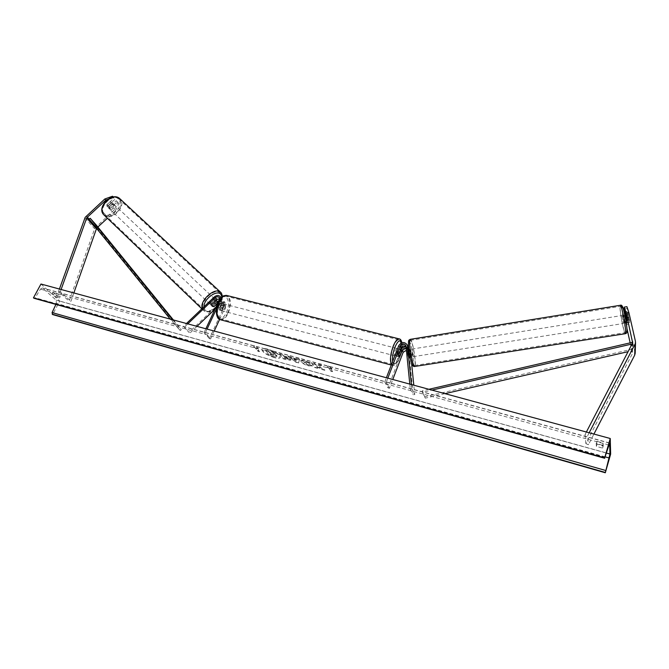 <?xml version="1.0" encoding="UTF-8"?>
<svg xmlns="http://www.w3.org/2000/svg" width="669" height="669" viewBox="0 0 669 669"><rect width="100%" height="100%" fill="white"/><g stroke="black" fill="none" stroke-linecap="round" stroke-linejoin="round"><path stroke-width="0.5" stroke-dasharray="3.35 2.51" d="M212.073 304.186L211.237 303.392L215.978 298.859C218.37 297.036 220.385 297.036 222.016 298.867L222.1 302.145L219.474 307.799L220.561 310.458L221.397 310.207L224.006 304.579L225.545 306.544L225.461 303.274C223.831 301.46 221.832 301.451 219.465 303.266L189.001 332.401L183.507 326.33L186.467 323.503M217.442 301.744L213.185 305.808L211.32 305.449L211.237 303.392M216.463 308.894L220.527 300.147L220.887 298.098M217.918 302.873L218.746 302.079C220.327 300.866 221.665 300.874 222.752 302.087L222.81 304.27L220.201 309.898L219.365 310.14L218.278 307.489L220.895 301.844L220.845 299.645L219.583 298.784M187.772 323.863L184.335 327.149L183.507 326.33M209.389 338.614L204.095 332.552L205.308 332.886L210.584 338.94L209.389 338.614L224.358 306.235L224.299 304.052C223.212 302.84 221.882 302.84 220.302 304.052L215.017 309.103M210.584 338.94L214.231 331.038M219.591 319.431L225.545 306.544M184.335 327.149L189.001 332.401M196.979 326.363L189.812 333.212M204.095 332.552L205.86 328.772M205.308 332.886L207.072 329.098M219.031 300.481C221.121 299.536 222.752 299.804 223.923 301.301L224.006 304.579M218.278 307.489L219.474 307.799M213.963 306.544L213.185 305.808M220.201 309.898L221.397 310.207M118.848 203.568L117.744 202.54L114.131 210.033L115.227 211.061L118.848 203.568L117.343 201.745L110.193 208.302L108.261 207.758L107.977 205.692L106.873 204.647L114.048 198.074L112.517 196.234M117.343 201.745L116.239 200.717L109.097 207.265L107.165 206.713L106.873 204.647M114.131 210.033L94.881 228.096L69.124 301.192L70.914 301.326L73.849 292.947M97.866 227.017L96.62 228.254M113.312 196.97L114.048 198.074M59.416 289.033L58.554 291.441L69.124 301.192M61.113 289.493L60.369 291.575L70.914 301.326M60.369 291.575L58.554 291.441M115.227 211.061L107.408 218.253M107.977 205.692L115.16 199.111M113.63 197.263L107.784 199.362M116.239 200.717L117.744 202.54M110.193 208.302L109.097 207.265M624.938 315.04L626.644 322.625L629.638 322.115L626.928 306.678M624.821 311.679L626.861 311.344L628.718 324.172L635.174 353.207M630.165 342.854L632.347 353.717L585.877 443.606L588.402 444.768L593.93 434.064M624.227 309.036L626.903 308.601M589.18 432.776L587.633 435.77L588.402 444.768M586.379 432.015L585.041 434.591L587.633 435.77M585.041 434.591L585.877 443.606M628.718 324.172L626.067 324.59L626.953 328.529M624.202 312.105L624.185 313.661L626.836 313.234M626.067 324.59L624.185 313.661M626.861 311.344L629.328 322.207M626.686 319.933L629.378 319.506M406.1 346.525L406.978 348.189L408.299 357.079L410.122 357.162M398.741 345.605L399.686 347.587C402.236 343.941 405.021 343.565 408.015 346.467M409.796 384.106L410.273 388.94L411.828 388.706L414.747 394.601L413.802 385.193M411.418 384.541L411.828 388.706M387.828 378.144L386.214 382.359L384.775 381.966L388.028 387.886L401.76 351.936C404.686 348.081 407.538 347.922 410.306 351.459L411.552 362.874M406.459 350.247L408.993 352.546L413.208 394.827L414.747 394.601M388.028 387.886L389.45 388.279L392.795 379.49M408.684 348.265L409.604 350.364L410.248 356.811M410.273 388.94L413.208 394.827M408.734 357.054L407.965 350.021L406.284 348.432M386.214 382.359L389.45 388.279M399.686 347.587L397.277 353.859L397.821 356.577L398.44 356.234L400.831 349.987L401.76 351.936M384.775 381.966L386.389 377.751M408.508 348.089L406.142 346.943M401.057 349.486L400.831 349.987M398.699 354.227L397.277 353.859M407.622 354.67L409.144 354.428M399.811 356.594L398.44 356.234M220.235 303.45L218.261 307.69L219.7 308.066L220.335 305.49L221.673 303.818L220.235 303.45L223.337 303.893L221.297 305.741C220.335 308.426 220.494 310.098 221.765 310.767L223.814 308.919C224.767 306.235 224.608 304.562 223.337 303.893M223.479 306.109L222.852 308.668L221.523 310.341L220.093 309.973L222.049 305.741L223.479 306.109L221.523 310.341M222.049 305.741L220.937 303.283M395.964 352.814C395.622 354.863 395.764 355.992 396.399 356.209L398.047 354.043C398.983 351.108 399.017 349.343 398.164 348.75L397.269 349.419M398.674 354.436L396.968 353.993L397.654 351.2L398.774 349.285L400.43 349.711M401.567 351.994L399.861 351.56L398.072 356.251L399.769 356.686M218.261 307.69L219.365 310.14L220.093 309.973M221.673 303.818L219.7 308.066M398.774 349.285L396.968 353.993M398.072 356.251L399.861 351.56M396.633 353.675C397.57 350.74 397.603 348.975 396.742 348.382L395.095 350.539C394.158 353.483 394.125 355.247 394.986 355.841L396.633 353.675M222.501 306.051L224.541 304.203C225.804 304.872 225.963 306.544 225.01 309.229L222.961 311.077C221.698 310.408 221.539 308.735 222.501 306.051M227.861 312.833C225.813 317.031 223.555 319.08 221.079 318.988C216.898 316.78 216.396 311.236 219.566 302.338C221.623 298.198 223.864 296.175 226.281 296.267C230.479 298.483 231.006 304.01 227.861 312.833M393.297 346.86C390.194 356.619 390.069 362.473 392.912 364.421C394.702 364.279 396.525 361.887 398.381 357.246C401.45 347.579 401.567 341.767 398.716 339.793C396.968 339.911 395.162 342.269 393.297 346.86M108.069 205.985L106.831 204.814L107.165 206.713L108.93 207.29L112.183 204.313L111.865 202.406L110.101 201.821L111.338 202.991L108.069 205.985L111.338 202.991M113.655 204.095L113.421 203.861C109.984 203.51 108.495 205.023 108.955 208.41L109.172 208.628C112.601 208.987 114.09 207.482 113.655 204.095M215.56 299.812L215.351 299.603C211.981 299.603 210.359 301.284 210.492 304.663L210.693 304.855C214.055 304.872 215.677 303.191 215.56 299.812M212.014 304.353L211.011 303.408L214.54 300.03L211.011 303.408M214.54 300.03L215.485 300.925M217.375 303.274L216.371 302.329L212.859 305.691L216.371 302.329M212.859 305.691L213.863 306.645M106.831 204.814L110.101 201.821M110.168 208.46L113.429 205.475L110.168 208.46L108.93 207.29M112.183 204.313L113.429 205.475M214.724 299.026L214.515 298.817C211.136 298.809 209.522 300.498 209.656 303.868L209.857 304.069C213.219 304.086 214.841 302.413 214.724 299.026M109.641 209.062C109.189 205.676 110.678 204.162 114.106 204.513L114.349 204.739C114.784 208.126 113.287 209.64 109.867 209.28L109.641 209.062M119.759 199.78C125.78 206.303 111.531 220.645 104.899 214.707L104.205 214.047C97.942 207.708 112.258 193.048 118.915 198.961L119.759 199.78M203.802 309.463L204.421 310.056C210.467 315.375 225.913 299.461 220.561 293.465L219.8 292.721C213.746 287.394 198.158 303.684 203.802 309.463M274.298 357.338C266.688 354.746 262.624 352.078 262.114 349.335C262.691 348.373 264.69 348.34 268.085 349.21C275.77 351.819 279.851 354.495 280.353 357.229C279.751 358.199 277.735 358.233 274.298 357.338M274.19 357.589C266.571 354.996 262.507 352.329 261.997 349.594C262.583 348.641 264.573 348.599 267.976 349.477C275.653 352.086 279.742 354.754 280.244 357.489C279.642 358.459 277.618 358.492 274.19 357.589M602.451 445.219L596.213 443.497L596.397 446.399L602.585 448.113L603.087 443.02L596.848 441.306L597.032 444.224L603.221 445.922L603.087 443.02M55.928 294.895L59.399 298.056L55.703 297.036L52.224 293.875L55.928 294.895L56.781 293.298L60.243 296.467L56.547 295.447L53.077 292.286L56.781 293.298M310.424 362.966L304.93 360.574C302.639 359.989 301.318 360.006 300.966 360.633L301.234 361.586C302.58 363.175 305.022 364.513 308.551 365.592L312.356 365.843L309.605 364.463L307.681 364.388L304.102 361.879L310.424 362.966L304.821 360.842C302.53 360.248 301.201 360.265 300.858 360.892L301.125 361.845C302.472 363.443 304.913 364.781 308.442 365.859L312.356 365.843M290.706 359.261L283.505 355.891L282.485 354.511L279.592 353.717L283.188 358.525L290.906 359.914L290.706 359.261L283.505 355.891M319.473 366.863L324.917 370.024L321.396 369.054L316.395 366.11L317.716 368.042L314.764 367.231L311.461 362.439L314.438 363.259L316.755 365.341L318.243 364.296L321.839 365.282L319.356 367.13L324.917 370.024M40.96 284.024L59.767 301.075L52.608 314.547M610.638 454.126L59.767 301.075M255.123 347.47L253.61 347.052L254.387 345.773L258.175 348.298L256.645 347.88L259.497 351.501L257.983 351.083L255.014 347.721L257.983 351.083M331.958 368.519L328.262 365.96L327.057 367.172L328.688 367.616L331.046 371.203L332.677 371.646L330.319 368.067L331.958 368.519L328.262 365.96M296.334 358.994L287.887 355.983L295.815 362.013L298.591 362.774L299.612 359.194L296.484 358.341L296.225 359.253L292.253 357.873M55.895 304.47L56.388 303.417L56.188 300.164L42.39 287.954L40.466 289.133L35.173 297.78L34.186 298.382M55.703 297.036L56.547 295.447M52.224 293.875L53.077 292.286M59.399 298.056L60.243 296.467M596.397 446.399L597.032 444.224M602.585 448.113L603.221 445.922M596.213 443.497L596.848 441.306M276.841 355.523L273.579 353.449L274.767 352.429L271.455 351.518L270.502 352.421L269.247 352.078L268.118 350.606L265.267 349.828L268.997 354.654L273.822 355.983L277.066 356.184L273.47 353.709L274.767 352.429M271.455 351.518L270.385 352.688L269.139 352.346L268.01 350.874L265.15 350.088L268.879 354.913L273.713 356.243L276.774 356.385M276.657 356.644L276.824 355.507M271.338 351.785L274.658 352.688M257.874 351.342L259.497 351.501M255.014 347.721L253.492 347.311L254.27 346.032L258.058 348.557L256.536 348.139L259.388 351.76M328.153 366.227L327.057 367.172M326.94 367.44L328.688 367.616M328.579 367.891L331.046 371.203M330.319 368.067L332.568 371.914L330.938 371.471M330.21 368.335L331.849 368.786M324.808 370.292L321.287 369.321L316.286 366.378L317.608 368.31L314.656 367.498L311.344 362.707L314.33 363.526L316.638 365.608L318.126 364.563L321.73 365.55L319.356 367.13M287.77 358.408L285.228 358.208L284.283 356.937L287.762 358.392L287.745 358.918L286.466 358.835L285.228 358.208M285.111 358.467L284.283 356.937M284.174 357.204L287.762 358.392M283.397 356.151L282.485 354.511M282.368 354.771L279.592 353.717M279.483 353.976L283.188 358.525M283.079 358.785L287.503 360.006L290.798 360.173L290.697 359.245M312.247 366.11L309.605 364.463M309.496 364.73L307.573 364.647L304.144 362.682L303.994 362.146L305.775 362.088L308.693 363.066M308.585 363.334L310.307 363.225M293.9 359.153L296.242 359.797L296.058 360.834L293.783 359.412L296.242 359.797M296.133 360.056L296.058 360.834M292.144 358.132L290.89 356.811M290.772 357.07L287.887 355.983M287.77 356.251L295.815 362.013M295.706 362.272L298.591 362.774M298.483 363.041L299.612 359.194M299.495 359.462L296.484 358.341M296.367 358.609L296.225 359.253M295.941 361.093L293.783 359.412M273.897 354.637L270.945 354.286L270.059 353.132L273.897 354.637L273.872 355.139L270.828 354.545L269.942 353.391L273.897 354.637M625.231 317.808L628.241 317.332L628.124 314.53L629.412 319.732L629.521 322.525L626.351 322.767L625.231 317.808L626.351 322.767M625.272 322.801L623.776 315.224L625.272 322.801M411.335 356.602L411.636 356.928C411.903 355.164 411.569 352.739 410.641 349.661L410.331 349.318C410.064 351.091 410.398 353.516 411.335 356.602M409.185 354.645L407.664 354.879L408.299 357.079L410.532 356.853L410.055 352.045L410.532 356.853M408.659 349.586L407.304 349.803L408.241 352.337L410.055 352.045M407.304 349.803L408.684 349.82M409.487 354.595L408.859 349.795M409.01 349.77L408.968 350.69M408.241 352.337L408.717 357.137M407.664 354.879L407.187 350.063M628.241 317.332L629.362 322.291M629.412 319.732L626.719 320.158M625.615 315.183L628.283 314.756M626.385 320.217L625.264 315.241M412.857 356.36L413.149 356.686C413.409 354.921 413.082 352.504 412.154 349.419L411.845 349.076C411.586 350.849 411.928 353.274 412.857 356.36M621.994 315.919L623.491 323.478L621.994 315.919M625.448 331.381C625.657 326.221 621.677 306.059 620.514 306.302L620.171 307.748C620.046 313.142 623.918 332.752 625.114 332.685L625.448 331.381M411.343 341.483L410.323 340.329C408.692 340.538 411.368 359.905 413.676 364.421L414.638 365.466C416.252 365.098 413.643 346.233 411.343 341.483M97.022 227.794L89.186 219.081L95.232 225.804L180.195 330.561L170.252 319.105M172.594 319.74L181.274 329.666L180.195 330.561M175.713 323.587L174.617 324.49M173.388 319.958L181.274 329.666M95.232 225.804L96.227 225.001M632.096 343.983L632.623 343.858L632.431 350.681L628.099 351.668M444.944 393.64L425.258 398.155L422.482 392.277L431.915 390.102M428.904 389.291L422.189 390.838L425.258 398.155M422.189 390.838L422.482 392.277M632.146 342.403L631.962 349.235L424.974 396.725M632.431 350.681L631.962 349.235M632.623 343.858L632.448 343.314M220.527 300.147L222.1 302.145M214.398 296.86L215.978 298.859M219.323 299.846L220.895 301.844M217.91 301.293L219.465 303.266M218.746 302.079L220.302 304.052M222.81 304.27L224.358 306.235M84.888 217.96L94.613 228.698M86.251 215.97L95.943 226.732M635.441 341.349L635.073 352.279M632.489 343.222L632.188 354.11M632.657 342.821L632.372 352.688M406.066 346.208L406.978 348.189M409.604 350.364L410.49 352.304M408.09 350.598L408.993 352.546M218.546 302.263C224.215 289.593 232.344 300.364 226.49 312.298C221.071 324.908 212.533 314.647 218.546 302.263M220.126 319.665L220.862 319.866C223.53 319.966 225.971 317.75 228.171 313.234C231.399 304.512 231.073 298.625 227.192 295.573M392.644 361.461C394.091 366.068 396.433 364.714 399.677 357.388L401.852 348.407M401.985 346.709L401.693 342.787M399.443 338.966C401.977 341.867 401.693 348.089 398.573 357.639C396.575 362.64 394.61 365.224 392.678 365.374L391.449 364.58M103.862 213.077C97.44 206.437 113.27 191.961 118.722 199.446C124.835 206.136 109.49 220.252 103.862 213.077M103.62 214.624L104.339 215.309C111.489 221.707 126.834 206.269 120.361 199.228L120.186 199.028M203.995 306.778L204.998 309.906C208.987 315.492 223.095 304.696 221.932 297.036M221.205 292.846C226.958 299.319 210.325 316.454 203.819 310.725L202.272 308.426M606.39 453.047L56.188 300.164M609.467 443.104L42.992 288.255M605.152 457.245L35.173 297.78M608.782 444.977L40.466 289.133M605.261 456.885L56.388 303.417M621.944 307.991C621.785 314.673 627.004 338.062 627.02 330.595M625.423 333.689L625.289 333.706C624.001 333.772 619.837 312.666 619.971 306.845L620.205 305.307M412.096 364.153C415.048 370.802 412.723 348.106 409.888 342.219L409.645 341.734M410.331 339.325L411.251 340.605C413.735 345.739 416.536 366.043 414.805 366.436L414.613 366.47M221.171 297.78L222.016 298.867M219.273 297.646L220.845 299.645M222.752 302.087L224.299 304.052M223.923 301.301L225.461 303.274M210.693 304.855L211.529 305.649M221.765 310.767L220.561 310.458M108.487 207.975L109.172 208.628M626.878 322.943L629.521 322.525L626.878 322.943M632.732 342.369L632.422 353.274M408.608 357.405L410.072 357.171L408.608 357.405M405.941 345.63L406.852 347.612M407.965 350.021L408.868 351.969M409.411 349.511L410.306 351.459M396.399 356.209L397.821 356.577M391.29 365.006L392.678 365.374C394.743 366.135 397.085 363.535 399.702 357.572L401.952 348.315M402.094 346.617L401.91 342.712M398.164 348.75L400.564 349.369M396.742 348.382L224.541 304.203M392.912 364.421L221.079 318.988M398.716 339.793L226.281 296.267M394.986 355.841L222.961 311.077M111.623 202.18L113.421 203.861M215.351 299.603L216.112 300.322M201.846 308.835L203.819 310.725C207.775 312.599 211.345 312.214 214.54 309.563M222.509 296.559C222.3 301.351 219.767 305.591 214.925 309.295M214.515 298.817L114.106 204.513M204.421 310.056L104.899 214.707M219.8 292.721L118.915 198.961M209.857 304.069L109.867 209.28M609.584 442.962L42.39 287.954M626.293 323.035L625.164 323.211M411.636 356.928L410.08 357.171M410.331 349.318L408.826 349.561M628.124 314.53L625.557 314.94M624.863 315.057L623.776 315.224M413.149 356.686L623.491 323.478M410.323 340.329L620.514 306.302M414.638 365.466L625.114 332.685M411.845 349.076L622.095 315.492"/><path stroke-width="1" d="M219.583 298.784L216.823 299.653L212.073 304.186L212.157 306.243L214.021 306.594L217.918 302.873M220.887 298.098L220.452 296.86C218.813 295.029 216.789 295.029 214.398 296.86L186.467 323.503M205.86 328.772L219.323 299.846L219.273 297.646C218.178 296.426 216.831 296.426 215.234 297.646L187.772 323.863M214.231 331.038L219.591 319.431M219.031 300.481L217.442 301.744M215.017 309.103L196.979 326.363M207.072 329.098L216.463 308.894M107.784 199.362L105.919 200.031L104.807 198.994L85.164 217.35L59.416 289.033M96.62 228.254L73.849 292.947M105.919 200.031L86.794 217.726L61.113 289.493M104.807 198.994L112.517 196.234L113.312 196.97M107.408 218.253L97.866 227.017M626.644 322.625L626.686 319.933L624.227 309.036L624.244 307.113L626.217 313.184L632.648 342.821L586.379 432.015M626.217 313.184L628.935 312.749L635.441 341.349L635.383 343.448L589.18 432.776M635.174 353.207L634.705 355.122L593.93 434.064M628.935 312.749L626.928 306.678L624.244 307.113M626.953 328.529L630.165 342.854M624.202 312.105L624.938 315.04M624.202 311.779L624.821 311.679M410.08 357.171L408.015 346.467M386.389 377.751L398.741 345.605C401.718 341.708 404.603 341.541 407.396 345.104L411.418 384.541M387.828 378.144L400.162 345.965C402.144 343.373 404.068 343.256 405.941 345.63L409.796 384.106M406.284 348.432C404.444 348.056 403.098 348.691 402.245 350.355L399.861 356.602L399.242 356.945L398.699 354.227L401.107 347.947C402.37 345.856 404.034 345.38 406.1 346.525M392.795 379.49L403.164 352.295L406.459 350.247M411.552 362.874L413.802 385.193M406.142 346.943C403.909 346.759 402.22 347.612 401.057 349.486M397.269 349.419L395.964 352.814M400.43 349.711L400.999 349.477L401.567 351.994L399.242 356.945L398.674 354.436L400.48 349.728M215.543 300.983L212.014 304.353L212.157 306.243L213.863 306.645L217.375 303.274L217.241 301.393L215.485 300.925M610.245 438.496L40.96 284.024L33.45 297.856L604.684 457.847L610.245 438.496L610.638 454.126L605.311 472.766L52.608 314.547L52.09 312.565L55.895 304.47M605.311 472.766L609.961 454.042L609.66 443.154L604.684 457.847M604.717 458.282L33.45 297.856M408.968 350.69L409.185 354.645M626.719 320.158L625.615 315.183M87.338 217.032L170.252 319.105M89.186 219.081L90.19 218.27L96.227 225.001L173.388 319.958M90.19 218.27L172.594 319.74M628.099 351.668L444.944 393.64M632.096 343.983L431.915 390.102M632.448 343.314L632.146 342.403L428.904 389.291M215.234 297.646L216.823 299.653M86.661 218.027L96.361 228.773M635.065 344.242L634.705 355.122M632.682 341.775L632.657 342.821M407.588 345.965L408.5 347.947M400.162 345.965L401.107 347.947M402.245 350.355L403.164 352.295M227.192 295.573L226.473 295.389C223.864 295.288 221.456 297.462 219.24 301.928C215.819 311.511 216.363 317.491 220.862 319.866L391.29 365.006M401.852 348.407L401.985 346.709M401.693 342.787C400.171 339.024 397.888 340.58 394.835 347.462C392.912 352.822 392.176 357.489 392.644 361.461M391.449 364.58C389.734 360.742 390.286 354.704 393.096 346.45C395.103 341.499 397.052 338.966 398.933 338.832L399.443 338.966M120.186 199.028L119.45 198.342C112.267 191.97 96.846 207.775 103.603 214.598L201.846 308.835M221.932 297.036L221.029 294.594C217.458 288.991 203.527 298.892 203.995 306.778M202.272 308.426C199.329 300.799 214.707 286.942 220.385 292.035L221.205 292.846M609.961 454.042L606.39 453.047M605.303 472.448L52.199 314.187M604.692 458.198L33.893 298.24M609.166 457.981L605.261 456.885M605.696 470.491L52.09 312.565M620.205 305.307L620.339 305.281C621.585 305.005 625.883 326.765 625.657 332.309L625.289 333.706L414.805 366.436L413.768 365.324C411.284 360.466 408.391 339.576 410.156 339.359L410.331 339.325M627.02 330.595C627.246 323.93 621.827 299.913 621.944 307.991M409.645 341.734C406.928 336.298 409.344 358.693 412.096 364.153M220.452 296.86L221.171 297.78M626.836 322.951L626.293 323.035M635.542 342.57L635.165 353.475M407.396 345.104L408.307 347.094M220.126 319.665C216.672 319.456 214.557 310.157 218.454 301.97C222.727 294.812 223.203 295.932 226.473 295.389L398.933 338.832C400.288 338.832 401.275 340.12 401.91 342.712M401.952 348.315L402.094 346.617M400.564 349.369L400.999 349.477M103.519 214.506C96.671 207.131 111.656 191.76 119.45 198.342L220.385 292.035L221.355 293.03L222.509 296.559M216.112 300.322L217.024 301.184M412.163 364.454C410.44 359.914 409.219 353.851 408.508 346.266C408.575 339.543 408.232 340.638 410.156 339.359L620.339 305.281C621.794 304.445 623.107 306.828 624.286 312.448C625.983 320.083 626.903 326.246 627.045 330.938C627.279 332.326 626.736 333.237 625.423 333.689M414.613 366.47C413.651 366.645 412.865 366.052 412.28 364.689M625.557 314.94L624.863 315.057"/></g></svg>
